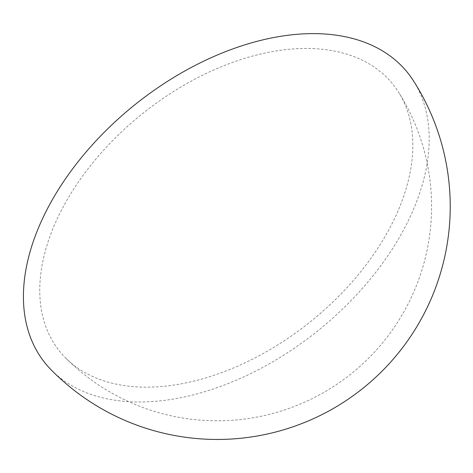 <?xml version="1.0" encoding="UTF-8"?>
<svg xmlns="http://www.w3.org/2000/svg" width="473" height="473" viewBox="0 0 473 473"><rect width="100%" height="100%" fill="white"/><g stroke="black" fill="none" stroke-linecap="round" stroke-linejoin="round"><path stroke-width="0.35" stroke-dasharray="2.37 1.77" d="M312.901 48.589A213.53 133.705 -38.6 0 1 398.55 92.14A213.53 133.705 -38.6 0 1 352.208 281.825A213.53 133.705 -38.6 0 1 139.718 387.02A213.53 133.705 -38.6 0 1 65.771 358.114A213.53 133.705 -38.6 0 1 91.076 164.935A213.53 133.705 -38.6 0 1 312.901 48.589M413.195 80.44A232.231 145.418 -38.6 0 1 363.654 286.951A232.231 145.418 -38.6 0 1 132.133 401.843A232.231 145.418 -38.6 0 1 51.131 369.821M65.771 358.114A214.34 214.34 0 0 0 398.55 92.146"/><path stroke-width="0.71" d="M51.131 369.821A232.231 145.418 -38.6 0 1 79.624 159.809A232.231 145.418 -38.6 0 1 320.487 33.766A232.231 145.418 -38.6 0 1 413.195 80.44A232.976 232.976 0 0 1 51.131 369.821"/></g></svg>
